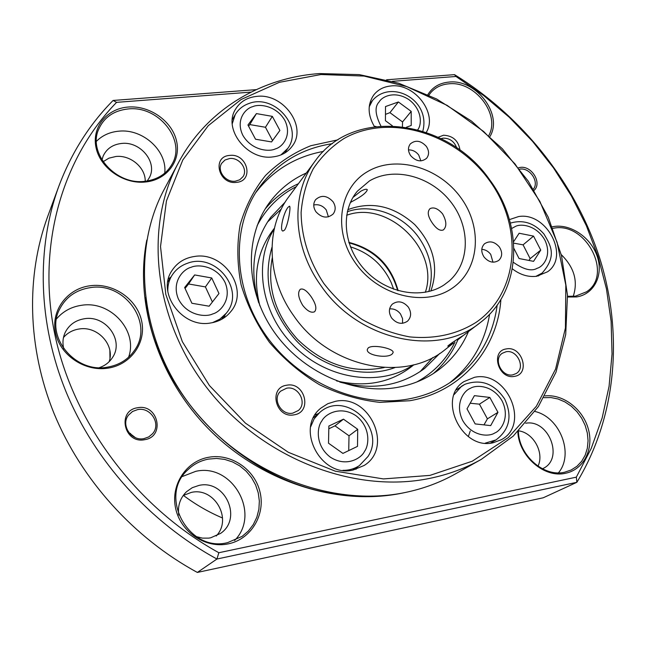 <?xml version="1.0" encoding="UTF-8"?>
<svg xmlns="http://www.w3.org/2000/svg" width="646" height="646" viewBox="0 0 646 646"><rect width="100%" height="100%" fill="white"/><g stroke="black" fill="none" stroke-linecap="round" stroke-linejoin="round"><path stroke-width="0.97" d="M384.2 367.574C352.385 373.864 323.509 364.473 297.564 339.376C275.269 314.545 266.822 287.389 272.241 257.907M457.853 339.844C452.273 352.958 444.109 364.191 433.361 373.55M394.868 367.614C363.593 379.291 322.33 368.373 296.183 340.571C270.496 311.42 262.421 280.316 271.974 247.248M454.954 342.073C446.564 359.289 433.829 372.597 416.751 382.012M413.125 364.95C379.372 387.778 324.954 379.218 292.339 344.189C260.629 311.865 253.426 261.388 274.259 228.934M336.582 380.914C365.168 387.527 389.958 382.916 410.953 367.073L413.925 364.748M281.309 209.046L267.371 222.143M285.201 202.077L270.569 217.46C253.402 241.927 249.429 270.319 258.65 302.635M274.445 228.127L272.176 231.147C256.777 252.473 252.683 277.352 259.886 305.792M420.053 371.692L432.86 357.488M339.764 382.077C372.266 390.628 400.568 386.074 424.672 368.398L439.748 353.451M257.124 225.656C266.176 208.392 279.225 195.383 296.264 186.637M265.24 208.884C274.372 197.934 285.435 189.544 298.428 183.698M156.324 343.284L155.791 342.525M212.397 301.989L205.412 286.913L188.575 283.965L185.055 288.423M188.575 283.965L194.64 274.938L184.643 287.535L191.894 303.257L209.126 306.204L218.97 293.518L211.726 277.966L205.412 286.913M211.726 277.966L194.64 274.938M272.547 140.578L265.458 127.262L249.768 124.581L248.589 126.18M272.337 116.369L256.43 113.599L247.951 124.993L255.533 139.229L271.562 141.926L279.896 130.46L272.337 116.369L265.458 127.262M256.43 113.599L249.768 124.581M348.735 450.593L349.01 435.792L334.991 425.843L328.806 428.799M357.714 429.291L343.47 419.165L328.862 426.037L328.515 443.204L342.921 453.411L357.504 446.362L357.714 429.291L349.01 435.792M343.47 419.165L334.991 425.843M374.252 126.325L375.98 126.479M402.426 126.648L402.547 121.933L389.926 112.654L385.46 114.366M406.415 127.238L411.227 125.469L411.195 111.387L402.547 121.933M411.195 111.387L398.396 101.971L389.926 112.654M398.396 101.971L385.5 106.558L385.428 120.705L392.38 125.809M103.094 161.718L108.956 158.157L115.868 156.494C130.46 154.782 145.649 167.621 145.213 181.26M63.478 337.511C67.564 332.795 72.804 329.953 79.2 328.984C97.562 325.762 115.166 344.988 109.134 361.703M183.198 495.506L191.24 492.43C214.27 486.85 232.786 518.908 216.208 535.994M519.683 169.155L520.103 169.099C529.938 167.532 539.531 181.938 533.378 189.1M101.979 159.99L103.134 156.122C106.574 148.717 112.719 144.494 121.561 143.452C140.408 141.07 157.866 162.461 149.379 177.618L147.223 180.993M63.809 348.848C62.307 343.018 62.815 337.454 65.327 332.165C69.308 324.639 75.687 320.158 84.465 318.736C105.678 314.933 124.226 340.208 112.654 357.278C109.545 362.212 105.112 365.668 99.355 367.647M144.001 438.618C131.275 441.46 120.422 424.971 128.497 415.144L132.519 411.486L137.687 409.588C150.752 406.802 161.435 424.067 152.561 433.724L148.75 436.914L144.001 438.618M178.764 515.072C177.529 505.786 180.137 497.977 186.581 491.654L192.306 487.673L198.903 485.437C224.913 479.13 242.896 518.342 220.609 533.378L210.749 537.787L208.698 538.126L202.432 538.126L196.295 536.608M534.129 190.328C542.309 183.012 531.755 165.562 520.313 167.403L518.585 167.726M137.679 407.739C116.708 410.307 123.879 444.093 144.631 439.7C165.529 436.777 158.125 403.548 137.679 407.739M146.804 240.037C134.158 303.58 158.23 378.968 210.564 430.898C262.97 482.756 338.706 506.246 402.305 493.108L404.671 492.607M567.568 296.999L576.466 296.95C593.9 294.415 603.493 275.551 597.421 256.955C591.599 238.326 571.702 224.114 554.51 226.415L552.282 226.786M567.535 296.304L575.465 296.175L586.495 291.814C613.337 274.905 586.293 222.216 554.276 228.095L552.879 228.313M489.951 136.516C503.355 114.738 476.118 78.755 448.97 82.082C439.555 82.979 432.513 87.162 427.846 94.647M488.82 135.482C500.698 114.277 474.544 80.677 448.8 83.827C441.218 84.497 435.154 87.509 430.591 92.862L428.92 95.148M517.826 431.69C518.722 456.286 544.4 478.516 565.71 473.219C583.75 469.545 593.989 448.954 588.328 429.009C582.91 409.023 563.029 393.834 544.909 395.925M518.407 431.1C518.657 455.147 543.754 477.418 564.661 472.202L571.169 469.997L576.935 466.299L581.675 461.276L585.195 455.155L587.351 448.203L588.07 440.717L587.327 433.014L585.163 425.415L581.675 418.228L576.999 411.744L571.347 406.237L564.943 401.925L558.039 398.986L550.933 397.548L543.9 397.686M208.529 457.295C186.08 461.163 170.35 485.049 175.672 508.563C180.662 532.143 205.711 548.825 228.377 543.843C251.124 539.2 265.627 514.781 260.015 492.042C254.726 469.238 230.905 453.08 208.529 457.295M208.488 459.096C200.559 460.606 193.679 464.167 187.865 469.787C157.931 495.999 188.575 552.919 227.634 542.624L242.202 536.341L248.347 531.036L253.28 524.584L256.833 517.244L258.885 509.298L259.353 501.062L258.238 492.825L255.598 484.92L251.528 477.62L246.183 471.2L239.763 465.903L232.503 461.914L224.679 459.395L216.58 458.442L208.488 459.096M90.343 285.726C67.442 288.431 50.784 310.298 55.499 332.682C59.868 355.114 84.779 371.894 107.922 368.155C131.138 364.748 146.585 342.332 141.563 320.658C136.871 298.928 113.171 282.69 90.343 285.726M90.383 287.615C75.929 289.852 65.577 297.233 59.319 309.773C45.188 337.099 75.461 373.42 107.341 367.17C119.252 365.127 128.393 359.394 134.772 349.979C154.079 322.96 124.573 281.801 90.383 287.615M128.215 107.042C106.816 108.512 91.466 127.504 96.084 147.845C100.38 168.21 123.806 184.368 145.407 182.011C167.08 179.959 181.356 160.458 176.471 140.707C171.893 120.923 149.549 105.274 128.215 107.042M128.231 108.948C113.858 110.498 103.982 117.322 98.596 129.426C87.678 153.482 116.014 185.354 144.817 181.3C157.479 179.709 166.611 173.903 172.216 163.89C186.185 139.956 158.44 105.435 128.231 108.948M96.424 141.321C102.343 135.402 109.796 132.026 118.783 131.178C142.928 128.473 167.532 150.986 164.722 173.168M56.509 318.914C63.001 311.315 71.375 306.769 81.63 305.283C110.66 300.414 138.301 330.93 128.586 357.23M182.39 476.498L195.722 471.346C232.164 462.738 261.218 513.731 234.603 540.484M491.646 442.486L491.097 443.067M347.047 495.224C248.912 488.134 154.507 395.667 145.382 297.701M561.261 254.629C574.237 267.404 578.218 281.341 573.204 296.425M534.977 411.478C559.993 417.227 574.342 454.025 558.451 472.832M525.674 423.243C548.882 418.858 564.338 459.104 542.818 468.6L542.406 468.802M197.361 572.437C133.665 537.852 81.275 479.607 54.078 413.553C27.213 347.338 25.993 275.842 47.651 216.62L58.786 186.371C36.297 247.854 37.734 322.524 66.118 391.96C94.849 461.228 150.05 522.541 216.943 559.024L576.862 482.312L543.238 497.783L197.361 572.437L216.943 559.024L218.849 552.726C135.563 506.819 72.562 421.604 54.498 332.827C36.685 243.873 62.88 157.608 116.579 102.351L113.107 100.453L256.171 89.641M218.849 552.726L576.329 477.16L576.862 482.312C617.1 415.879 623.309 333.021 599.617 257.907C575.287 182.81 522.372 116.49 454.509 74.645L386.591 79.781M454.509 74.645L455.995 76.478L483.612 95.503L509.242 117.233L532.595 141.401L553.404 167.742L571.411 195.98L586.398 225.793L598.139 256.858L606.441 288.827L611.124 321.328L612.045 353.968L609.073 386.332L602.153 417.962L591.227 448.397L576.329 477.16M455.995 76.478L392.356 81.331M251.044 92.103L116.579 102.351M58.786 186.371C71.294 153.062 89.398 124.42 113.107 100.453M128.942 432.683L135.313 437.592M518.665 430.834C533.531 432.788 544.521 452.765 537.997 466.178M109.868 350.592L109.965 358.126M130.427 433.377L131.421 435.243M183.383 495.393C195.617 504.583 208.674 512.117 222.539 518.003M483.983 424.882L487.415 418.842L479.437 404.162L470.167 403.225M497.953 412.342L489.829 397.435L474.414 395.651L467.01 408.853L475.157 423.913L490.694 425.609L497.953 412.342L487.415 418.842M489.829 397.435L479.437 404.162M468.318 436.599L470.248 430.987M288.051 207.301L289.424 206.195C291.273 205.767 287.987 225.559 284.539 230.097L282.964 231.058C279.12 230.856 283.909 211.84 288.051 207.301M320.884 285.564C292.121 245.763 290.595 193.211 315.151 161.032C353.588 106.194 448.041 119.122 489.757 179.911C524.326 225.696 521.645 291.677 480.164 322.661C437.956 357.723 358.28 340.765 320.884 285.564M315.151 161.032L288.907 196.61C265.264 227.618 266.394 277.732 293.494 315.434C328.693 367.719 404.436 383.361 445.134 349.631L453.46 343.083C450.004 345.384 448.114 346.393 447.783 346.111C449.479 344.415 454.857 340.717 463.925 335.024L480.164 322.661M302.732 305.364C298.25 297.741 297.443 292.38 300.309 289.279C303.119 288.164 306.664 290.538 310.936 296.409C315.902 303.773 317.097 308.901 314.521 311.784C311.219 313.189 307.286 311.049 302.732 305.364M368.139 348.024C372.395 343.93 394.456 348.557 393.099 352.611L392.235 353.927C387.632 358.829 365.814 355.405 367.34 349.397L368.139 348.024M442.542 213.81C446.612 221.134 446.911 226.496 443.422 229.895C440.306 231.22 436.728 229.112 432.707 223.564C427.878 216.749 426.99 211.775 430.034 208.634C433.854 206.857 438.02 208.585 442.542 213.81M323.759 283.368C308.917 260.75 301.375 237.082 301.117 212.381C302.425 196.602 306.47 182.067 313.262 168.784C321.458 156.534 331.681 146.456 343.93 138.559C388.973 112.961 455.139 132.947 489.07 179.976C523.591 226.609 519.36 292.606 476.134 322.322C456.916 334.378 434.782 339.239 409.742 336.905C393.301 333.845 377.409 328.031 362.067 319.439C347.451 309.418 334.685 297.394 323.759 283.368M350.318 202.578L352.07 201.528C361.397 196.61 366.476 192.678 367.316 189.746C366.532 188.777 364.344 189.278 360.743 191.248L352.942 197.466M444.157 284.862C422.016 299.776 386.389 293.397 364.877 269.915C343.171 246.61 340.208 211.29 357.408 191.143L369.439 180.945C393.705 166.466 430.204 175.946 450.214 201.172C470.474 226.197 470.49 262.518 449.18 281.034L444.157 284.862M367.663 171.545C338.94 187.905 332.512 231.211 355.712 263.382C378.491 295.82 424.349 307.294 451.788 288.487C479.582 270.141 483.055 227.844 460.824 197.644C438.981 167.193 396.071 154.709 367.663 171.545M410.678 155.67C416.089 161.508 421.386 162.38 426.586 158.302C429.291 154.782 429.21 150.817 426.352 146.4C420.869 140.513 415.531 139.689 410.331 143.913C407.755 147.409 407.868 151.326 410.678 155.67M420.885 160.886L418.713 155.024C415.976 151.519 412.56 149.815 408.49 149.912M328.41 216.87L326.254 209.942C322.847 205.686 318.68 204.031 313.746 204.984M315.934 211.767C321.789 218.009 327.538 218.736 333.191 213.955C335.888 210.2 335.823 206.114 332.981 201.673C327.029 195.367 321.232 194.704 315.587 199.687C313.044 203.401 313.157 207.423 315.934 211.767M402.523 323.307L402.555 318.575L400.528 314.021C397.605 310.25 393.963 308.546 389.611 308.901M391.686 318.066C396.717 323.759 401.998 324.793 407.537 321.167C411.349 317.162 411.607 312.462 408.312 307.084C403.185 301.319 397.847 300.342 392.292 304.161C388.658 308.158 388.456 312.793 391.686 318.066M484.08 257.06C488.844 262.446 493.762 263.536 498.841 260.338C502.427 256.632 502.596 252.174 499.35 246.974C494.521 241.531 489.555 240.482 484.46 243.825C481.012 247.523 480.89 251.932 484.08 257.06M492.971 262.187L490.726 254.395C488.336 251.278 485.356 249.59 481.787 249.34M428.782 291.564C434.16 273.105 430.85 255.13 418.85 237.631C402.611 214.488 371.313 202.949 347.306 211.751M430.85 291.007C439.118 267.282 433.724 245.117 414.651 224.493C393.64 205.856 371.361 200.914 347.823 209.675M463.335 335.427L457.376 340.208M528.953 260.451L530.156 258.642L523.074 244.842L513.675 243.138M513.933 248.508L519.061 258.529L533.564 261.347L540.742 250.107L530.156 258.642M540.742 250.107L533.539 236.113L523.074 244.842M533.539 236.113L519.134 233.238L513.57 241.749M229.645 158.52C239.367 157.164 248.29 169.3 242.985 176.689L239.747 179.782L235.273 181.211C225.68 182.624 216.676 170.738 221.691 163.301L224.994 160.014L229.645 158.52M286.606 388.214C298.412 385.638 307.633 403.12 298.323 410.509L292.791 413.141C281.18 415.782 271.805 398.735 280.655 391.169L286.606 388.214M441.081 138.615L443.269 138.139C449.761 138.196 454.235 141.417 456.698 147.813M506.028 351.755C517.163 349.284 525.949 367.857 516.259 373.501L512.811 374.85C501.772 377.393 492.882 359.047 502.289 353.265L506.028 351.755M481.343 459.338L455.357 473.93C439.991 482.554 423.283 488.739 405.236 492.494C332.351 507.796 244.067 474.019 191.999 407.489C139.827 341.007 130.613 251.447 164.423 188.971L178.474 162.687C206.647 109.691 261.073 77.528 319.681 73.563L359.354 74.629L398.768 83.253L436.559 98.959L471.475 121.068L502.386 148.79L528.275 181.179L548.236 217.177L561.511 255.622L567.479 295.214L565.71 334.571L555.988 372.201L538.376 406.56L513.255 436.098L481.343 459.338C465.524 468.221 448.284 474.576 429.622 478.403C354.274 494.028 262.381 458.595 207.996 389.247C153.49 319.94 143.638 227.012 178.474 162.687M229.726 155.42C247.402 153.062 254.5 181.122 236.412 182.374C218.51 184.861 211.581 156.405 229.726 155.42M286.751 385.218C304.952 381.447 312.737 412.245 294.1 414.829C275.656 418.769 268.042 387.495 286.751 385.218M438.23 137.227L443.552 135.216C453.024 135.757 458.507 140.731 460.009 150.155M506.383 348.921C522.218 345.586 530.737 374.147 514.45 376.36C498.429 379.832 490.031 350.859 506.383 348.921M257.06 96.351C283.311 93.186 307.278 126.422 292.501 145.794C287.906 152.23 281.285 155.944 272.628 156.93C247.216 160.547 222.717 128.901 235.532 109.214C240.207 101.584 247.378 97.296 257.06 96.351M194.809 256.422C224.364 251.439 249.639 289.884 230.8 311.598C225.72 317.872 218.962 321.676 210.515 323C182.309 328.41 156.316 292.808 172.006 270.529C177.279 262.518 184.885 257.819 194.809 256.422M225.066 314.78L224.114 317.808M335.444 401.327C369.423 393.648 393.907 447.395 364.158 465.467L353.104 470.013C320.456 478.193 294.77 427.628 321.135 407.957L327.829 403.693L335.444 401.327M357.868 466.606L355.946 469.319M426.303 132.349C437.988 113.615 414.748 83.076 391.145 85.942C383.732 86.621 377.91 89.657 373.679 95.075C367.372 104.49 367.639 115.02 374.47 126.673M512.359 268.833C520.119 274.816 528.242 277.296 536.729 276.27L547.606 271.764C570.184 256.212 546.419 211.622 518.544 216.571L509.411 219.616M493.189 442.744L501.256 439.748C530.721 424.616 506.844 369.948 474.479 377.321L463.925 381.633C436.874 398.065 461.688 450.666 493.189 442.744M491.711 442.397L491.243 443.051M429.937 475.391L383.425 478.92L335.274 471.176L288.318 452.289L245.472 423.17L209.409 385.525L182.35 341.677L165.804 294.382L160.523 246.538L166.442 200.922L182.794 159.982L208.238 125.704L241.063 99.524L279.314 82.333L320.981 74.516L364.078 76.067L406.705 86.572L447.121 105.371L483.717 131.542L515.056 163.987L539.87 201.391L557.086 242.307L565.815 285.104L565.428 327.982L555.592 369.044L536.366 406.261L508.249 437.617L472.242 461.22L429.937 475.391M337.939 139.827L310.807 145.721C293.712 152.658 278.62 162.574 265.522 175.47C253.935 189.884 245.472 206.365 240.118 224.921C236.791 244.301 237.122 264.254 241.111 284.797C247.224 305.178 256.68 324.373 269.487 342.38C283.965 359.216 300.624 373.323 319.471 384.701C339.102 394.165 359.216 400.06 379.808 402.377L409.645 400.746C461.252 392.025 497.59 349.123 500.892 299.437M332.399 143.646C300.979 148.491 276.173 163.672 257.964 189.189C230.872 228.603 233.109 289.109 266.031 335.629C298.856 382.19 358.167 408.046 408.07 399.05C424.939 396.006 439.983 389.788 453.201 380.413C478.339 361.679 492.995 336.558 497.186 305.057M449.745 382.771C471.709 365.16 485.001 342.283 489.628 314.158M306.333 172.991C291.12 179.798 278.596 189.981 268.776 203.538C244.261 237.583 245.432 290.442 273.67 331.261C301.811 372.112 353.459 395.11 397.233 387.422C412.81 384.661 426.61 378.822 438.634 369.9C451.974 359.798 461.898 347.072 468.39 331.721M323.452 151.39C295.424 156.598 272.838 170.366 255.687 192.694M456.73 389.215L457.521 389.062M315.183 414.772L318.3 413.674M168.404 278.935L170.956 277.013M425.334 292.299C439.716 250.898 389.554 200.696 347.96 214.811L346.636 215.223M221.408 319.455L226.334 313.165L219.85 319.148L212.461 322.669M212.712 313.932C206.058 317.348 186.993 315.959 178.361 298.92C171.142 281.406 183.69 268.922 191.103 267.299C197.821 264.053 216.45 265.627 224.994 282.294C232.269 299.445 220.181 312.147 212.712 313.932M167.807 291.548C167.605 285.58 169.018 280.154 172.062 275.269L167.782 282.044M252.723 106.671C258.731 103.74 275.979 105.201 284.805 120.309C292.476 135.846 282.068 147.312 275.301 148.919C269.374 151.988 251.762 150.712 242.823 135.289C235.168 119.429 245.989 108.14 252.723 106.671M232.253 123.757L235.225 114.617C238.374 109.327 242.912 105.637 248.839 103.53C273.977 93.525 303.781 126.778 287.825 148.362L280.929 154.935M310.581 426.99L314.134 418.883L319.754 412.455C345.045 389.514 386.849 428.104 367.978 456.528L359.451 465.54C354.549 468.81 349.042 470.409 342.929 470.336M364.522 451.344C361.477 458.159 346.482 467.688 330.267 457.126C314.82 445.296 317.113 426.715 321.805 421.022C325.035 414.231 340.054 405.195 355.898 415.653C371.022 427.248 369.084 445.522 364.522 451.344M369.221 106.816L372.435 100.574C390.927 78.715 431.108 99.565 422.815 131.186M380.89 126.002C375.116 114.584 374.535 106.55 379.17 101.898C381.956 96.617 394.771 90.278 408.95 99.662C422.621 109.925 421.709 125.049 417.784 129.709M490.435 443.132L496.007 439.91L485.227 443.14M494.707 433.014C489.224 436.858 472.266 436.849 462.738 420.586C454.404 403.742 464.078 390.467 470.433 388.327C476.005 384.628 492.623 384.863 502.023 400.778C510.348 417.268 501.094 430.704 494.707 433.014M454.114 394.561L461.575 386.251L464.668 384.435M511.624 228.506L515.605 226.358C520.926 223.524 536.503 225.115 544.885 240.118C552.241 255.55 543.181 266.774 537.133 268.292C531.65 271.595 523.712 269.592 513.32 262.284M510.372 223.136L510.76 222.991C523.341 219.47 534.395 223.136 543.94 233.989C550.513 245.1 557.401 255.84 542.131 273.064L535.841 276.383M398.138 290.684C391.024 265.054 374.591 248.952 348.824 242.379M350.374 246.845C369.181 252.691 382.803 264.642 391.234 282.673L393.64 289.214M226.334 313.165C245.948 290.086 215.546 252.069 187.251 263.342C180.799 265.627 175.736 269.6 172.062 275.269M235.225 114.617L232.302 119.663M287.825 148.362L284.555 153.159M359.451 465.54L352.74 470.086M319.754 412.455L313.568 417.647M372.435 100.574L369.585 104.345M496.007 439.91C509.637 429.59 512.528 415.959 504.671 399.026C494.206 383.595 480.939 378.693 464.862 384.322L456.318 389.893M542.131 273.064L538.36 275.979M348.969 242.864C374.171 249.59 390.394 265.482 397.645 290.538"/></g></svg>
